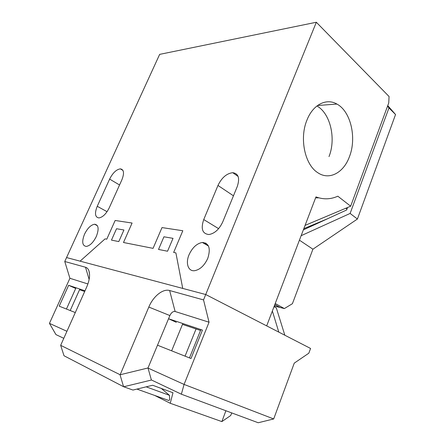 <?xml version="1.0" encoding="UTF-8"?>
<svg xmlns="http://www.w3.org/2000/svg" width="445" height="445" viewBox="0 0 445 445"><rect width="100%" height="100%" fill="white"/><g stroke="black" fill="none" stroke-linecap="round" stroke-linejoin="round"><path stroke-width="0.67" d="M159.655 54.373L316.334 22.25L205.724 294.523L66.561 257.566L159.655 54.373M96.326 236.451C93.367 242.392 90.029 245.723 86.33 246.435C82.225 245.773 81.63 241.674 84.55 234.137C87.52 228.202 90.869 224.897 94.601 224.23C98.595 224.87 99.168 228.941 96.326 236.451M207.776 258.361C204.466 265.509 200.105 269.614 194.688 270.688C188.14 271.628 185.354 263.151 189.075 254.685C192.435 247.503 196.862 243.432 202.358 242.469C209.078 243.115 210.88 248.416 207.776 258.361M97.244 206.285L109.626 179.101C112.813 172.855 116.401 169.439 120.384 168.861C123.949 169.539 124.45 173.194 121.886 179.819L109.264 207.782C106.194 213.884 102.745 217.266 98.912 217.933C95.024 217.255 94.468 213.372 97.244 206.285L107.056 211.698M222.734 221.927C219.224 229.37 214.612 233.569 208.9 234.532C202.375 233.792 200.656 228.802 203.732 219.563L217.972 185.448C221.732 177.672 226.655 173.422 232.741 172.693C238.503 173.544 240.005 178.172 237.246 186.577L222.734 221.927M316.334 22.25L389.069 96.521L388.741 102.956L350.66 206.202L337.827 196.201C330.663 199.438 323.376 199.666 315.967 196.879L266.683 325.885L205.724 294.523L203.537 299.913L169.628 290.524C162.926 288.477 153.219 296.331 148.819 307.056L120.156 374.751L147.996 367.982L151.372 379.947L181.365 394.203L258.211 422.75L273.692 418.951L294.256 363.131L308.836 353.185L310.56 348.457L205.724 294.523L182.728 288.416L175.892 252.888L173.645 252.443L182.817 230.744L162.002 227.584L153.063 248.36L123.493 242.503L132.082 223.04L115.149 220.47L106.778 239.188L105.103 238.859L80.089 261.159L66.561 257.566L64.759 261.493L85.507 267.234C87.109 267.695 88.26 268.919 88.961 270.905C90.224 275.121 89.478 280.467 86.725 286.942L60.665 345.331L120.156 374.751M303.818 228.669L327.548 218.756M200.895 329.578L189.475 357.914M182.834 323.532L171.642 350.827M76.017 287.781L66.444 309.041M79.839 289.061L70.199 310.532M206.08 243.287L205.635 244.366M305.075 225.387L350.66 206.202M315.583 197.88L318.82 197.836M349.442 156.679C356.857 138.05 350.871 111.417 336.909 104.058C326.396 97.822 312.885 104.608 306.916 120.195C299.274 138.451 304.886 164.594 317.58 172.565C329.1 180.726 343.629 172.888 349.442 156.679M329.005 156.59C336.197 138.818 330.485 113.503 316.94 105.966M346.955 209.156L345.782 208.254M118.798 241.574L123.927 229.993L116.534 228.73L111.461 240.116L118.798 241.574M167.542 251.23L173.022 238.342L163.932 236.796L158.515 249.445L167.542 251.23M85.006 290.791L68.647 285.317L59.196 306.166L75.277 312.551M68.647 285.317L75.711 288.46M157.552 345.231L191.005 358.52L202.447 330.095L168.549 318.748L147.996 367.982M225.899 410.746L221.86 421.599L170.24 403.281L172.983 392.757L152.657 385.253L132.96 390.054L123.721 386.772L151.5 380.008M170.24 403.281L154.743 395.466M231.745 412.916L230.699 415.519L221.86 421.599M60.665 345.331L64.008 355.75L123.577 386.716L120.061 374.868M274.96 304.664L274.176 306.722M274.037 306.644L276.317 307.89L284.833 335.219M272.362 311.022L278.798 332.115M63.763 338.311L55.931 334.584L49.451 323.365L69.91 278.286L64.759 261.493M66.906 331.286L49.451 323.365M69.91 278.286L87.904 283.966M79.533 289.745L84.695 291.486M181.365 394.203L184.074 384.424L209.044 322.219L175.124 311.506C173.077 311.211 171.331 312.557 169.873 315.561L168.549 318.748L176.337 322.336M200.534 330.479L182.478 324.399M273.692 418.951L184.074 384.424L148.057 368.087M203.537 299.913L209.044 322.219M205.162 244.094L205.607 243.031M274.448 306.004L279.916 307.395L274.821 304.586M275.227 303.518L284.366 308.569L274.432 306.043M301.137 235.694L350.12 213.439L388.963 107.929L387.567 106.144M303.362 229.87L346.655 209.979L347.573 207.498M284.366 308.569L292.409 303.701L312.918 249.2L299.424 240.178M350.12 213.439L357.407 219.029L312.918 249.2M357.407 219.029L395.549 114.526L388.963 107.929M395.549 114.526L387.762 105.615M138.1 388.797L137.527 389.308L137.038 389.058M137.527 389.308L168.822 400.5L169.701 399.743L169.467 395.327L146.166 386.833M161.307 388.446L169.467 395.327M185.048 356.156L196.056 328.972M119.56 184.981L109.626 179.101M218.617 228.658L203.732 219.563M233.458 195.806L217.972 185.448M85.507 267.234L89.134 279.421M169.873 315.561L148.819 307.056M175.124 311.506L169.628 290.524M94.601 224.23L97.388 225.704M202.358 242.469L208.444 246.002M120.384 168.861L122.959 170.435M232.741 172.693L238.119 176.454M317.546 105.51L336.909 104.058M89.551 274.215L88.961 270.905"/></g></svg>
